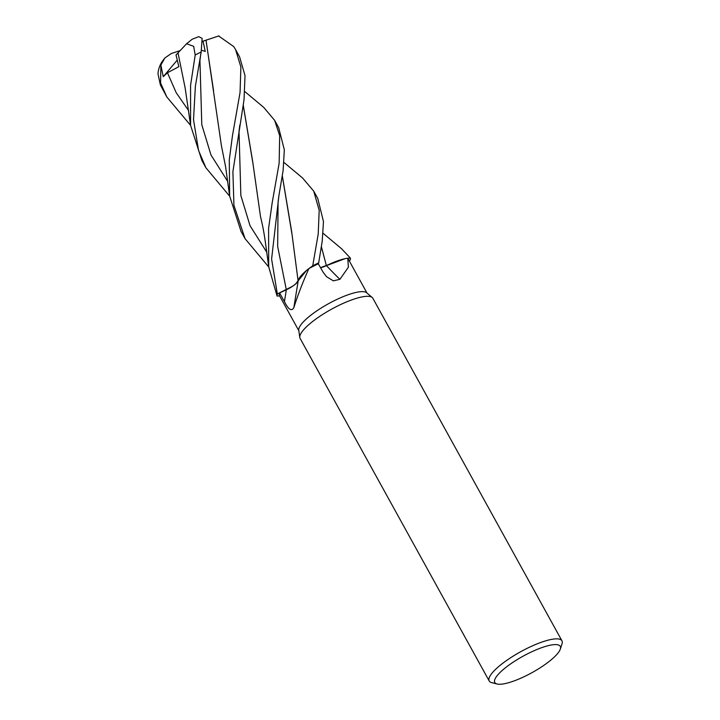<?xml version="1.0" encoding="UTF-8"?>
<svg xmlns="http://www.w3.org/2000/svg" width="720" height="720" viewBox="0 0 720 720"><rect width="100%" height="100%" fill="white"/><g stroke="black" fill="none" stroke-linecap="round" stroke-linejoin="round"><path stroke-width="1.08" d="M244.98 91.728L263.754 107.415L274.644 120.357L279.684 135.675L279.135 163.314L272.133 203.094L268.587 228.375L268.704 266.769L277.065 296.028A41.49 10.386 -28.9 0 1 277.371 293.931L286.947 289.431M296.064 283.455L303.318 273.348A33.057 8.28 -28.9 0 1 308.826 268.632A38.952 9.756 -28.9 0 1 308.907 268.587A38.952 9.756 -28.9 0 1 318.303 263.808L323.28 272.439L326.646 276.786L333.36 280.836L339.912 279.324L348.399 267.21L347.778 258.219A38.952 9.756 -28.9 0 1 347.787 258.237A38.952 9.756 -28.9 0 1 347.805 258.255L367.02 293.067M282.348 175.995L291.681 231.723L298.098 280.881L306.495 270.504L301.842 274.824M302.544 177.975L313.713 191.124L319.194 210.303L318.204 234.099L312.723 265.806L308.88 268.605L312.642 265.869A41.49 10.386 -28.9 0 1 318.672 262.908L322.2 241.335L323.469 221.562L317.763 198.468L313.785 191.259M497.079 684L491.751 682.65A41.544 10.404 -28.9 0 1 489.213 680.985L300.114 338.418A41.544 10.404 -28.9 0 1 299.799 337.473L298.755 330.228A38.952 9.756 -28.9 0 1 314.946 312.165A38.952 9.756 -28.9 0 1 349.632 294.237A38.952 9.756 -28.9 0 1 366.642 292.752L372.222 297.495A41.544 10.404 -28.9 0 1 372.852 298.26L561.96 640.827A41.544 10.404 -28.9 0 1 562.023 643.86L560.322 649.089A37.395 9.36 -28.9 0 1 511.695 681.759A37.395 9.36 -28.9 0 1 497.079 684A37.395 9.36 -28.9 0 1 505.368 667.818A37.395 9.36 -28.9 0 1 543.366 647.091A37.395 9.36 -28.9 0 1 560.322 649.089M308.826 268.632C302.544 282.852 297.531 295.884 293.814 307.746C291.483 311.58 288.36 309.528 284.427 301.572L279.594 292.923L286.326 289.764C292.761 286.56 296.712 283.59 298.17 280.836M298.197 280.872A33.057 8.28 -28.9 0 1 298.206 280.8L293.814 307.746M279.63 295.947A38.952 9.756 -28.9 0 1 279.621 295.92A38.952 9.756 -28.9 0 1 279.603 295.902A38.952 9.756 -28.9 0 1 279.594 292.923L277.326 293.958L271.602 259.083L278.892 195.759L283.113 170.541L284.337 149.814L278.667 127.656L274.644 120.357M299.799 337.473A41.544 10.404 -28.9 0 1 317.07 318.204A41.544 10.404 -28.9 0 1 354.078 299.079A41.544 10.404 -28.9 0 1 372.222 297.495M489.213 680.985A41.544 10.404 -28.9 0 1 504.729 661.806A41.544 10.404 -28.9 0 1 543.177 641.637A41.544 10.404 -28.9 0 1 561.96 640.827M298.188 280.872A11.943 2.988 -28.9 0 1 286.317 289.8L279.594 292.923M298.206 280.8A33.057 8.28 -28.9 0 1 303.318 273.348M292.05 286.533L277.371 293.931A41.49 10.386 -28.9 0 0 277.047 296.028L279.621 295.92M320.526 267.678L341.784 259.497A33.057 8.28 -28.9 0 0 326.448 265.635A703.341 358.353 -91.4 0 0 339.912 279.324M341.784 259.497A33.057 8.28 -28.9 0 1 347.778 258.219M326.448 265.635A11.943 2.988 -28.9 0 1 320.553 267.723M318.339 263.88L318.672 262.908A41.49 10.386 -28.9 0 0 312.642 265.869L308.907 268.587M341.577 248.742L350.406 258.129L347.787 258.237M349.119 260.649L350.082 260.199A41.544 10.404 -28.9 0 0 350.406 258.129M350.361 258.129A41.49 10.386 -28.9 0 1 350.037 260.226A41.49 10.386 -28.9 0 0 350.361 258.129M326.331 265.644L345.06 258.669L325.494 266.004M277.002 296.028A41.544 10.404 -28.9 0 1 277.326 293.958M268.731 266.985L245.025 238.626L233.937 205.326L232.902 171.657L244.035 99.747L245.016 75.6L239.58 56.844L235.575 49.581L240.885 67.014L240.048 92.52L232.452 135.747L229.284 159.858L229.644 196.056L241.083 231.48M202.527 41.319L218.637 36L233.739 46.584L235.575 49.581M312.723 265.806A41.544 10.404 -28.9 0 1 318.672 262.89L318.672 262.89M190.584 125.379L166.842 96.993L160.578 83.016L160.884 65.061L163.233 76.689L167.445 72.756L178.839 66.69L176.031 54.99L178.011 52.875L185.184 88.164L190.575 125.325L201.906 160.515L205.929 167.805L198.558 150.507L193.518 119.727L195.381 86.247L201.159 52.029L202.131 38.385L198.783 36.639L192.15 39.258L186.579 43.758L193.671 46.332L195.201 54.99L190.566 85.365L190.575 125.325M160.884 65.061L164.871 57.987L162.522 61.038C159.903 64.701 158.391 68.949 157.977 73.782L160.398 85.014L166.842 96.993M229.662 196.182L205.929 167.805M323.676 266.724L322.83 267.012M243.261 105.174L252.585 160.893L260.496 216.567C263.826 230.121 264.843 238.518 266.427 249.786L268.704 266.787M243.243 105.255L252.684 161.946M321.426 246.915L326.367 265.608L321.435 246.816M178.011 52.875L187.101 43.236M213.561 90.738L206.001 40.212L203.04 41.193L205.245 51.453L201.492 50.202M205.956 40.221L219.024 35.874M206.037 40.194L221.418 145.755L225.621 166.878L229.644 196.056M282.33 176.085L291.807 233.181M163.233 76.689L177.21 60.183M164.871 57.987L171.252 53.541L179.964 50.643M202.527 41.364L203.04 41.193M286.317 289.8A700.074 562.491 -113.4 0 1 284.427 301.572M286.317 289.737L277.668 246.51L278.073 202.122L278.892 195.75M160.398 85.014A41.544 10.404 -28.9 0 1 160.578 83.016M195.201 54.99A41.544 10.404 -28.9 0 1 201.159 52.029M239.805 125.073L239.013 131.265L240.858 195.516L250.047 225.747L266.76 252.189M167.445 72.756L176.193 92.691L188.577 110.583M199.944 60.453L201.789 124.713L210.96 154.935L227.664 181.377M279.603 295.902L298.818 330.714M245.025 238.626L240.966 231.282M341.91 249.021L323.118 233.325M199.944 60.462L200.709 54.387M302.832 178.218L284.049 162.522"/></g></svg>
